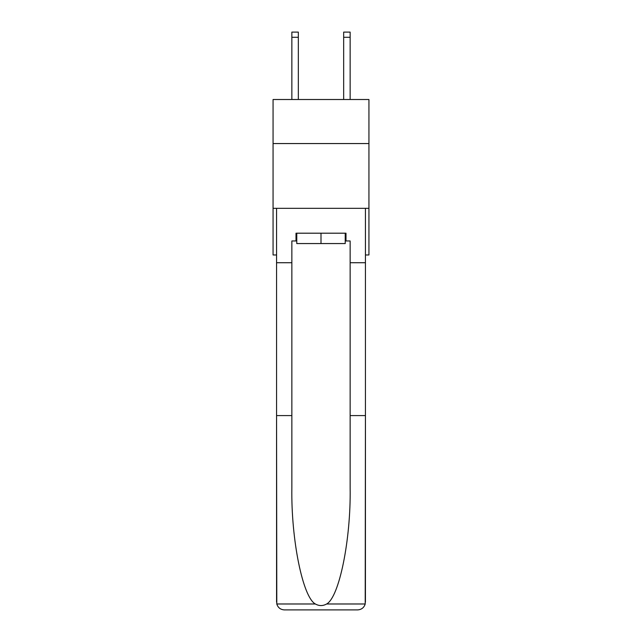 <?xml version="1.0" encoding="UTF-8"?>
<svg xmlns="http://www.w3.org/2000/svg" width="642" height="642" viewBox="0 0 642 642"><rect width="100%" height="100%" fill="white"/><g stroke="black" fill="none" stroke-linecap="round" stroke-linejoin="round"><path stroke-width="0.96" d="M368.933 143.559L368.933 99.51L273.067 99.51L273.067 143.559L368.933 143.559L368.933 254.962L365.434 254.962M368.933 208.329L273.067 208.329L273.067 143.559M273.067 208.329L273.067 254.962L276.566 254.962M345.227 233.198L345.227 243.559L296.773 243.559L296.773 233.198M321 233.198L321 243.559M345.227 240.967L345.998 240.967L345.998 233.198L296.002 233.198L296.002 240.967L291.853 240.967L291.853 415.591L276.566 415.591L276.79 603.986C277.97 607.669 280.49 609.635 284.342 609.9L304.027 609.9M284.342 609.9L357.658 609.9L284.342 609.9M337.973 609.9L357.658 609.9C361.51 609.635 364.03 607.669 365.21 603.986L365.434 415.591L365.434 602.124M291.853 415.591L291.853 488.064C291.051 539.545 302.743 597.221 315.358 603.986C319.114 606.08 322.878 606.08 326.642 603.986C339.257 597.221 350.949 539.545 350.147 488.064L350.147 240.967L345.998 240.967M276.566 602.124L276.566 208.329L365.434 208.329L365.434 262.73L350.147 262.73M291.853 262.73L276.566 262.73M365.434 262.73L365.434 415.591L350.147 415.591M296.002 240.967L296.773 240.967M298.329 99.51L298.329 37.284L291.853 37.284L291.853 32.1L298.329 32.1L298.329 37.284M291.853 99.51L291.853 37.284M350.147 99.51L350.147 32.1L343.671 32.1L343.671 99.51M276.79 603.986L315.358 603.986M326.642 603.986L365.21 603.986M343.671 37.284L350.147 37.284"/></g></svg>
